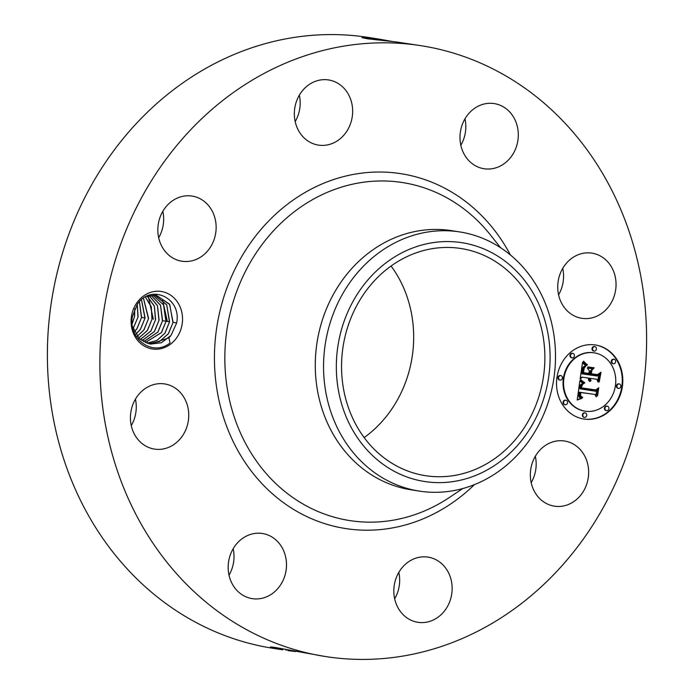 <?xml version="1.0" encoding="UTF-8"?>
<svg xmlns="http://www.w3.org/2000/svg" width="694" height="694" viewBox="0 0 694 694"><rect width="100%" height="100%" fill="white"/><g stroke="black" fill="none" stroke-linecap="round" stroke-linejoin="round"><path stroke-width="1.04" d="M204.765 601.108A309.142 272.447 -81.1 0 1 123.627 236.385A309.142 272.447 -81.1 0 1 421.154 45.717A309.142 272.447 -81.1 0 1 541.71 101.124A309.142 272.447 -81.1 0 1 622.856 465.848A309.142 272.447 -81.1 0 1 325.321 656.515A309.142 272.447 -81.1 0 1 204.765 601.108M282.857 649.853L271.675 647.623L282.857 649.853L272.846 648.283A309.142 272.447 -81.1 0 1 152.29 592.876A309.142 272.447 -81.1 0 1 71.144 228.153A309.142 272.447 -81.1 0 1 368.679 37.485L378.69 39.055L364.402 37.407L361.947 37.684L367.594 38.803L397.029 42.065L421.154 45.717M392.665 41.536L378.69 39.055M535.326 456.253A32.974 29.061 -81.1 0 1 531.179 482.686M398.816 572.376A32.974 29.061 -81.1 0 1 394.669 598.809M233.167 548.737A32.974 29.061 -81.1 0 1 229.02 575.17M135.417 399.171A32.974 29.061 -81.1 0 1 136.05 403.032A32.974 29.061 -81.1 0 1 131.27 425.613M162.821 211.314A32.974 29.061 -81.1 0 1 158.674 237.747M299.331 95.191A32.974 29.061 -81.1 0 1 295.184 121.623M464.98 118.83A32.974 29.061 -81.1 0 1 460.833 145.263M562.73 268.387A32.974 29.061 -81.1 0 1 563.363 272.239A32.974 29.061 -81.1 0 1 558.583 294.829M270.417 646.999L271.675 647.623C269.116 646.765 270.417 646.73 275.587 647.545L325.321 656.515M287.837 650.582L295.557 651.545M177.074 337.206A29.087 25.635 -81.1 0 1 140.96 343.747A29.087 25.635 -81.1 0 1 136.553 303.252A29.087 25.635 -81.1 0 1 172.667 296.702A29.087 25.635 -81.1 0 1 177.074 337.206M582.457 492.835A32.974 29.061 -81.1 0 1 554.376 506.16A32.974 29.061 -81.1 0 1 536.523 454.344A32.974 29.061 -81.1 0 1 564.604 441.011A32.974 29.061 -81.1 0 1 582.457 492.835M419.445 557.247A32.974 29.061 -81.1 0 1 428.094 557.135A32.974 29.061 -81.1 0 1 452.132 589.336A32.974 29.061 -81.1 0 1 426.515 622.18A32.974 29.061 -81.1 0 1 417.866 622.284A32.974 29.061 -81.1 0 1 393.828 590.082A32.974 29.061 -81.1 0 1 419.445 557.247M275.301 539.403A32.974 29.061 -81.1 0 1 283.959 578.31A32.974 29.061 -81.1 0 1 252.226 598.644A32.974 29.061 -81.1 0 1 239.361 592.737A32.974 29.061 -81.1 0 1 230.712 553.829A32.974 29.061 -81.1 0 1 262.445 533.495A32.974 29.061 -81.1 0 1 275.301 539.403M188.534 411.264A32.974 29.061 -81.1 0 1 154.476 449.087A32.974 29.061 -81.1 0 1 130.637 421.761A32.974 29.061 -81.1 0 1 164.695 383.938A32.974 29.061 -81.1 0 1 188.534 411.264M209.952 247.897A32.974 29.061 -81.1 0 1 181.88 261.222A32.974 29.061 -81.1 0 1 164.027 209.397A32.974 29.061 -81.1 0 1 192.099 196.072A32.974 29.061 -81.1 0 1 209.952 247.897M327.03 144.985A32.974 29.061 -81.1 0 1 318.39 145.098A32.974 29.061 -81.1 0 1 294.351 112.896A32.974 29.061 -81.1 0 1 319.969 80.062A32.974 29.061 -81.1 0 1 328.609 79.949A32.974 29.061 -81.1 0 1 352.647 112.15A32.974 29.061 -81.1 0 1 327.03 144.985M471.174 162.83A32.974 29.061 -81.1 0 1 462.516 123.931A32.974 29.061 -81.1 0 1 494.258 103.588A32.974 29.061 -81.1 0 1 507.114 109.496A32.974 29.061 -81.1 0 1 515.772 148.403A32.974 29.061 -81.1 0 1 484.03 168.737A32.974 29.061 -81.1 0 1 471.174 162.83M557.95 290.968A32.974 29.061 -81.1 0 1 592.008 253.145A32.974 29.061 -81.1 0 1 615.838 280.48A32.974 29.061 -81.1 0 1 581.789 318.303A32.974 29.061 -81.1 0 1 557.95 290.968M584.261 419.081A37.467 33.026 -81.1 0 1 583.862 419.029A37.467 33.026 -81.1 0 1 557.004 377.111A37.467 33.026 -81.1 0 1 595.079 344.927A37.467 33.026 -81.1 0 1 595.478 344.987A37.467 33.026 -81.1 0 1 622.327 386.896A37.467 33.026 -81.1 0 1 584.261 419.081M373.346 38.274L391.069 41.354M171.002 335.428L176.58 323.17C182.14 297.934 150.485 283.135 137.152 304.588L132.389 316.664C128.069 339.479 153.027 356.881 169.995 342.966L168.911 337.839A24.594 21.67 -81.1 0 0 171.002 335.428L161.45 342.741L150.372 344.111M583.593 418.985A37.467 33.026 98.9 0 0 583.732 419.002A37.467 33.026 98.9 0 0 621.781 386.966A37.467 33.026 98.9 0 0 595.209 344.944M391.069 266.019A114.961 101.315 -81.1 0 1 364.15 437.584M132.467 326.536L139.251 338.525L150.407 344.12L168.911 337.839M419.202 491.083L410.935 489.782A131.149 115.586 -81.1 0 1 359.787 466.281A131.149 115.586 -81.1 0 1 325.365 311.545A131.149 115.586 -81.1 0 1 451.594 230.66L459.853 231.952A131.149 115.586 -81.1 0 1 511.001 255.461A131.149 115.586 98.9 0 1 553.951 377.848A131.149 115.586 98.9 0 1 477.776 483.232A131.149 115.586 -81.1 0 1 419.202 491.083A131.149 115.586 -81.1 0 1 368.054 467.574A131.149 115.586 98.9 0 1 325.104 345.187A131.149 115.586 98.9 0 1 401.279 239.803A131.149 115.586 -81.1 0 1 459.853 231.952M593.977 352.804A29.521 26.016 98.9 0 0 593.717 352.76A29.521 26.016 98.9 0 0 593.405 352.708A29.521 26.016 98.9 0 0 563.407 378.065A29.521 26.016 98.9 0 0 584.565 411.091A29.521 26.016 98.9 0 0 584.825 411.126M560.795 375.593L560.266 375.506A2.273 2.004 98.9 0 0 560.266 375.506A2.273 2.004 98.9 0 0 559.59 380L560.093 380.078A2.273 2.004 -81.1 0 1 560.093 380.078A2.273 2.004 -81.1 0 1 560.795 375.593A2.273 2.004 -81.1 0 1 560.11 380.086M594.35 346.54A2.273 2.004 98.9 0 0 594.333 346.532A2.273 2.004 98.9 0 0 593.648 351.025L594.151 351.103A2.273 2.004 -81.1 0 1 594.853 346.618A2.273 2.004 -81.1 0 1 594.151 351.103M572.272 353.298A2.273 2.004 98.9 0 0 572.246 353.289A2.273 2.004 98.9 0 0 571.57 357.783L572.073 357.861A2.273 2.004 -81.1 0 1 572.776 353.376A2.273 2.004 -81.1 0 1 572.09 357.87A2.273 2.004 -81.1 0 1 572.073 357.861M618.744 383.86A2.273 2.004 98.9 0 0 618.718 383.851A2.273 2.004 98.9 0 0 618.042 388.345M614.103 359.275L613.583 359.188A2.273 2.004 98.9 0 0 613.583 359.188A2.273 2.004 98.9 0 0 612.897 363.682L613.401 363.76A2.273 2.004 -81.1 0 1 614.103 359.275A2.273 2.004 -81.1 0 1 613.401 363.76M584.686 412.826A2.273 2.004 98.9 0 0 583.958 417.311A2.273 2.004 98.9 0 0 583.975 417.32L584.478 417.398A2.273 2.004 -81.1 0 1 585.163 412.904A2.273 2.004 -81.1 0 1 585.181 412.913A2.273 2.004 -81.1 0 1 584.478 417.398M584.66 412.826A2.273 2.004 98.9 0 0 584.634 412.826L585.181 412.913M565.437 400.169A2.273 2.004 98.9 0 0 564.734 404.663M565.41 400.169A2.273 2.004 98.9 0 0 565.384 400.169L565.931 400.247A2.273 2.004 -81.1 0 1 565.228 404.741A2.273 2.004 -81.1 0 1 565.914 400.247M606.764 406.068A2.273 2.004 98.9 0 0 606.062 410.562M606.738 406.068A2.273 2.004 98.9 0 0 606.721 406.068L607.267 406.146A2.273 2.004 -81.1 0 1 606.565 410.64A2.273 2.004 -81.1 0 1 607.241 406.146M505.865 269.125A114.961 101.315 -81.1 0 1 536.037 404.758A114.961 101.315 -81.1 0 1 425.396 475.668A114.961 101.315 -81.1 0 1 380.564 455.064A114.961 101.315 -81.1 0 1 350.383 319.431A114.961 101.315 -81.1 0 1 461.033 248.521A114.961 101.315 -81.1 0 1 505.865 269.125M146.304 296.459L156.28 295.254L169.527 304.137L173.084 322.311L168.451 333.719L159.499 341.526L148.672 343.764M148.629 343.756L159.603 341.431L168.373 333.71L172.953 322.623L169.726 304.553L156.245 295.245M593.925 352.795A29.521 26.016 -81.1 0 1 594.246 352.838A29.521 26.016 -81.1 0 1 615.396 385.864A29.521 26.016 -81.1 0 1 585.406 411.221A29.521 26.016 -81.1 0 1 585.094 411.169A29.521 26.016 -81.1 0 1 563.936 378.152A29.521 26.016 -81.1 0 1 593.925 352.795M619.221 383.929A2.273 2.004 -81.1 0 1 618.545 388.423A2.273 2.004 -81.1 0 1 619.221 383.929M407.968 249.927A120.86 106.52 98.9 0 0 342.307 406.224A120.86 106.52 98.9 0 0 478.452 474.262A120.86 106.52 98.9 0 0 544.122 317.965A120.86 106.52 98.9 0 0 407.968 249.927M579.889 380.598L583.871 383.565L580.887 385.144L580.002 388.822L595.461 391.225L597.3 389.534L596.215 396.942L594.879 394.435L580.661 392.405L580.626 395.84L582.561 397.558L580.279 396.057L580.262 392.526L579.585 392.249L579.473 396.716L581.971 398.313L577.2 400.03L579.889 380.598M580.939 379.705L584.574 383.053L581.433 380.885L580.939 379.705M582.535 384.355L581.329 387.868L595.695 389.933L598.757 387.738L597.543 396.022L598.237 388.579L595.738 390.436L580.852 388.31L581.451 385.37L582.535 384.355M580.106 379.106L582.561 362.285L586.456 365.556L583.359 367.759L582.084 373.849L588.772 374.803L588.911 373.814L583.012 372.973L583.906 368.141L585.458 366.441L584.148 368.436L583.454 372.626L588.972 373.407L589.327 370.96L587.298 368.028L593.283 368.878L590.507 371.264L589.969 374.977L597.17 376.001L599.33 374.196L598.167 382.151L596.701 379.245L590.551 378.369L590.715 380.937L590.169 378.308L589.501 378.213L589.857 381.544L588.59 380.173L588.295 378.048L582.266 377.18L580.106 379.106M583.611 361.184L587.306 365.035L584.842 363.292L583.611 361.184M587.965 366.918L594.142 367.794L587.965 366.918M591.861 370.431L591.375 373.754L597.491 374.63L601.021 372.218L599.208 381.952L600.501 373.068L597.603 375.055L590.932 374.101L591.861 370.431M146.92 343.244L156.913 340.442L164.877 333.163L169.457 322.068L166.742 304.874L154.484 295.063L166.733 304.744L169.588 321.764L164.955 333.172L156.974 340.468L146.955 343.252M577.729 399.813L577.243 399.744M577.243 399.718L581.451 398.235L579.733 397.567L578.848 396.395L578.848 393.125L579.065 392.171L579.585 392.249M578.241 399.614L577.712 399.536M578.744 399.432L578.215 399.345M579.23 399.258L578.709 399.171M579.716 399.093L579.186 399.015M580.184 398.955L579.655 398.868M580.635 398.816L580.115 398.738M581.086 398.703L580.557 398.616M581.52 398.599L580.991 398.512M581.971 398.313L581.451 398.235M581.633 398.235L581.104 398.156M581.312 398.148L580.783 398.061M581.008 398.044L580.488 397.957M580.739 397.922L580.21 397.844M580.488 397.792L579.967 397.714M580.262 397.645L579.733 397.567M580.054 397.488L579.533 397.41M579.88 397.315L579.351 397.237M579.716 397.133L579.195 397.046M579.585 396.933L579.056 396.847M579.473 396.716L578.943 396.63M579.377 396.474L578.848 396.395M579.299 396.213L578.77 396.135M579.238 395.936L578.718 395.858M579.195 395.632L578.675 395.554M579.178 395.311L578.649 395.233M579.178 394.973L578.649 394.886M579.186 394.608L578.666 394.522M579.221 394.218L578.701 394.131M579.273 393.81L578.753 393.732M579.325 393.507L578.796 393.429M579.377 393.203L578.848 393.125M579.438 392.891L578.917 392.813M579.507 392.57L578.987 392.492M582.049 397.402L580.817 396.161M582.622 397.133L582.101 397.055M582.344 397.063L581.824 396.977M582.084 396.977L581.563 396.899M581.85 396.89L581.32 396.812M581.624 396.795L581.104 396.708M581.425 396.682L580.904 396.604M581.086 396.439L580.557 396.361M580.626 395.84L580.175 395.771M580.115 392.466L594.879 394.435M580.661 392.405L580.132 392.318M595.799 396.153L596.675 390.106M580.002 388.822L579.499 388.44L580.236 385.265L583.35 383.487L579.846 380.919M580.028 388.527L579.499 388.44M580.054 388.232L579.525 388.146M580.08 387.937L579.559 387.859M580.115 387.642L579.594 387.564M580.158 387.356L579.629 387.269M580.219 387.009L579.69 386.922M580.279 386.679L579.759 386.601M580.358 386.376L579.837 386.289M580.444 386.09L579.924 386.003M580.54 385.821L580.019 385.743M580.644 385.578L580.123 385.491M580.765 385.352L580.236 385.265M580.887 385.144L580.366 385.066M581.025 384.962L580.505 384.875M581.173 384.797L580.644 384.71M581.329 384.641L580.809 384.563M581.511 384.502L580.991 384.424M581.711 384.372L581.182 384.294M581.928 384.259L581.399 384.172M582.162 384.155L581.641 384.068M582.413 384.06L581.893 383.973M582.691 383.973L582.171 383.886M582.986 383.895L582.457 383.817M583.298 383.834L582.769 383.747M583.628 383.782L583.099 383.695M583.871 383.565L583.35 383.487M583.619 383.426L583.099 383.348M583.376 383.296L582.847 383.209M583.134 383.157L582.613 383.071M582.908 383.019L582.387 382.941M582.691 382.88L582.171 382.802M582.483 382.741L581.954 382.663M582.283 382.602L581.763 382.524M582.093 382.463L581.572 382.385M581.91 382.325L581.39 382.247M581.746 382.186L581.216 382.108M584.131 382.793L580.748 379.982M584.764 382.654L584.244 382.567M584.235 382.325L583.715 382.247M583.741 382.004L583.212 381.926M583.272 381.691L582.752 381.613M582.839 381.388L582.318 381.31M582.44 381.093L581.919 381.006M582.075 380.798L581.555 380.72M581.746 380.52L581.216 380.433M581.442 380.243L580.913 380.156M580.852 388.302L595.209 390.358L598.237 388.579M595.738 390.436L595.209 390.358M580.201 378.482L581.746 377.102L588.295 378.048M582.266 377.18L581.746 377.102M590.1 381.466L589.614 381.388M589.553 381.344L588.92 378.369L590.169 378.308M589.926 381.206L589.406 381.127M589.779 380.945L589.258 380.867M589.648 380.685L589.128 380.607M589.544 380.416L589.024 380.338M589.466 380.139L588.937 380.06M589.406 379.861L588.876 379.783M589.371 379.583L588.842 379.497M589.353 379.288L588.833 379.21M589.362 378.993L588.842 378.915M589.397 378.698L588.876 378.612M589.44 378.456L588.92 378.369M589.501 378.213L588.972 378.135M591.062 380.676L590.542 380.59M590.932 380.459L590.412 380.373M590.82 380.243L590.316 380.165M590.724 380.017L590.247 379.948M590.655 379.792L590.186 379.722M590.594 379.566L590.152 379.497M590.551 378.369L596.701 379.245M597.751 381.327L598.722 374.708M589.969 374.977L589.449 374.89L589.987 371.186L592.745 368.809M590.507 371.264L589.987 371.186M583.012 372.964L588.911 373.814M582.084 373.849L581.555 373.771L582.708 367.95L585.936 365.478L582.5 362.728M582.188 373.251L581.659 373.172M582.431 371.68L581.902 371.602M582.552 370.761L582.023 370.674M582.622 370.275L582.101 370.197M582.708 369.824L582.188 369.746M582.795 369.408L582.275 369.321M582.899 369.017L582.37 368.93M583.003 368.653L582.474 368.575M583.116 368.323L582.587 368.245M583.238 368.028L582.708 367.95M583.359 367.759L582.839 367.681M583.498 367.525L582.969 367.438M583.637 367.317L583.107 367.23M583.793 367.126L583.272 367.039M583.984 366.935L583.454 366.857M584.192 366.753L583.671 366.666M584.435 366.571L583.906 366.493M584.704 366.397L584.174 366.311M584.999 366.224L584.478 366.137M585.32 366.05L584.799 365.964M585.675 365.885L585.146 365.799M586.048 365.721L585.528 365.634M586.456 365.556L585.936 365.478M585.207 364.74L584.678 364.662M584.999 364.602L584.469 364.515M584.808 364.463L584.279 364.385M584.626 364.333L584.105 364.255M584.322 364.098L583.801 364.012M584.07 363.873L583.541 363.795M583.793 363.613L583.264 363.535M583.637 363.465L583.116 363.378M583.481 363.3L582.96 363.214M583.316 363.127L582.787 363.04M584.018 361.695L583.342 361.427M586.881 364.827L583.498 361.617M587.558 364.723L587.029 364.636M587.176 364.532L586.656 364.445M586.794 364.298L586.265 364.22M586.404 364.038L585.883 363.951M586.014 363.734L585.493 363.647M585.623 363.396L585.094 363.318M585.224 363.023L584.704 362.945M584.825 362.615L584.305 362.537M584.426 362.173L583.897 362.094M587.697 367.3L593.613 367.725M593.864 368.184L593.335 368.106M590.932 374.092L597.074 374.977L600.501 373.068M597.603 375.055L597.074 374.977M134.792 308.743L134.601 316.273L132.138 324.011M132.129 323.872L134.471 316.585L134.731 308.873M133.109 328.73L138.097 316.82L137.265 304.44M133.083 328.652L137.967 317.132L137.212 304.51M152.732 295.045L163.715 305.074L166.092 321.218L161.45 332.626L145.272 342.593M145.237 342.576L161.381 332.608L165.961 321.522L163.55 304.9L152.689 295.045M134.376 331.81L136.892 328.765L141.472 317.678L139.407 301.751M134.402 331.871L136.961 328.783L141.593 317.375L139.451 301.699M150.91 295.21L160.514 305.143L162.587 320.663L157.954 332.07L143.606 341.752M143.571 341.734L157.876 332.062L162.457 320.975L160.514 305.291L150.876 295.219M135.781 334.3L140.388 329.32L144.968 318.225L141.463 299.739M135.807 334.343L140.466 329.329L145.098 317.921L141.507 299.695M149.063 295.566L157.46 305.586L159.091 320.116L154.458 331.524L141.975 340.737M141.94 340.711L154.38 331.515L158.961 320.428L157.451 305.733L149.019 295.575M137.247 336.338L143.884 329.867L148.464 318.78L143.424 298.194M137.282 336.382L143.962 329.876L148.594 318.468L143.467 298.168M147.18 296.121L154.38 306.097L155.595 319.57L150.954 330.977L140.37 339.522M140.335 339.496L150.884 330.96L155.465 319.873L154.363 306.245L147.145 296.138M138.809 338.082L147.458 330.431L152.09 319.014L151.283 306.739L145.332 296.98M138.774 338.047L147.388 330.413L151.96 319.327L151.266 306.895L145.298 296.997M148.464 297.249L153.357 319.249M162.457 299.444L167.349 321.443M474.401 484.646A179.573 158.258 -81.1 0 1 275.379 496.331A179.573 158.258 -81.1 0 1 248.174 246.301A179.573 158.258 -81.1 0 1 471.105 205.901A179.573 158.258 -81.1 0 1 510.428 254.984M375.862 39.766L375.228 38.534M286.518 649.723L285.98 650.321M276.169 647.649L275.084 648.448M462.794 488.541L449.287 497.546A171.054 150.745 -81.1 0 1 282.874 489.895A171.054 150.745 -81.1 0 1 256.962 251.722A171.054 150.745 -81.1 0 1 469.318 213.24A171.054 150.745 -81.1 0 1 490.476 235.014L500.574 247.723M586.187 365.391L585.667 365.304M585.918 365.218L585.398 365.131M585.667 365.053L585.146 364.966M585.432 364.897L584.903 364.81M583.134 362.936L582.613 362.849M582.951 362.736L582.509 362.658M141.593 317.375L145.003 317.991M162.587 320.663L165.996 321.287M166.092 321.218L169.501 321.834M173.084 322.311L176.623 322.953M594.246 352.838L593.717 352.76M585.094 411.169L584.565 411.091M594.853 346.618L594.333 346.532M572.776 353.376L572.246 353.289M619.248 383.938L618.718 383.851M618.545 388.423L618.016 388.336M565.228 404.741L564.708 404.654M606.565 410.64L606.036 410.553"/></g></svg>
